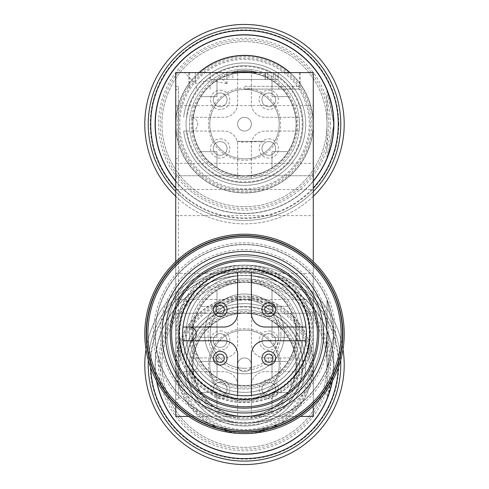 <?xml version="1.0" encoding="UTF-8"?>
<svg xmlns="http://www.w3.org/2000/svg" width="489" height="489" viewBox="0 0 489 489"><rect width="100%" height="100%" fill="white"/><g stroke="black" fill="none" stroke-linecap="round" stroke-linejoin="round"><path stroke-width="0.37" stroke-dasharray="2.44 1.83" d="M209.775 124.163A34.725 34.725 0 0 1 244.5 89.432A34.725 34.725 0 0 1 279.225 124.163A34.725 34.725 0 0 1 244.5 158.888A34.725 34.725 0 0 1 209.775 124.163M209.775 124.157A34.725 34.725 0 0 0 261.866 154.237A34.725 34.725 0 0 0 261.866 94.084A34.725 34.725 0 0 0 209.775 124.157M220.191 92.971A6.877 6.877 0 0 0 214.231 103.289A6.877 6.877 0 0 0 226.144 103.289A6.877 6.877 0 0 0 220.191 92.971A6.877 6.877 0 0 1 226.144 103.289A6.877 6.877 0 0 1 214.231 103.289A6.877 6.877 0 0 1 220.191 92.971M220.191 90.22A9.627 9.627 0 0 1 228.528 104.664A9.627 9.627 0 0 1 211.853 104.664A9.627 9.627 0 0 1 220.191 90.22M187.146 131.04L223.87 131.04A13.753 13.753 0 0 1 237.623 144.793L237.623 178.742A55.012 55.012 0 0 0 251.377 178.742L251.377 144.793A13.753 13.753 0 0 1 265.13 131.04L299.079 131.04A55.012 55.012 0 0 0 299.079 117.287L265.13 117.287A13.753 13.753 0 0 1 251.377 103.534L251.377 69.579A55.012 55.012 0 0 0 237.623 69.579L237.623 103.534A13.753 13.753 0 0 1 223.87 117.287L190.863 117.287A6.877 6.877 0 0 1 197.739 124.163A6.877 6.877 0 0 1 190.863 131.04A6.877 6.877 0 0 0 197.739 124.163A6.877 6.877 0 0 0 190.863 117.287L223.87 117.287A13.753 13.753 0 0 0 237.623 103.534L237.623 69.579A55.012 55.012 0 0 1 251.377 69.579L251.377 103.534A13.753 13.753 0 0 0 265.13 117.287L299.079 117.287A55.012 55.012 0 0 1 299.079 131.04L265.13 131.04A13.753 13.753 0 0 0 251.377 144.793L251.377 178.742A55.012 55.012 0 0 1 237.623 178.742L237.623 144.793A13.753 13.753 0 0 0 223.87 131.04L183.687 131.04A61.204 61.204 0 0 0 277.067 175.979A61.204 61.204 0 0 0 277.067 72.341A61.204 61.204 0 0 0 183.687 117.287A61.204 61.204 0 0 1 277.067 72.341A61.204 61.204 0 0 1 277.067 175.979A61.204 61.204 0 0 1 183.687 131.04L187.146 131.04A57.763 57.763 0 0 0 275.35 172.996A57.763 57.763 0 0 0 275.35 75.324A57.763 57.763 0 0 0 187.146 117.287M268.809 138.845A9.627 9.627 0 0 1 277.147 153.283A9.627 9.627 0 0 1 260.472 153.283A9.627 9.627 0 0 1 268.809 138.845M220.191 138.845A9.627 9.627 0 0 1 228.528 153.283A9.627 9.627 0 0 1 211.853 153.283A9.627 9.627 0 0 1 220.191 138.845M268.809 90.22A9.627 9.627 0 0 1 277.147 104.664A9.627 9.627 0 0 1 260.472 104.664A9.627 9.627 0 0 1 268.809 90.22M268.809 141.596A6.877 6.877 0 0 0 262.856 151.908A6.877 6.877 0 0 0 274.769 151.908A6.877 6.877 0 0 0 268.809 141.596A6.877 6.877 0 0 1 274.769 151.908A6.877 6.877 0 0 1 262.856 151.908A6.877 6.877 0 0 1 268.809 141.596M268.809 92.971A6.877 6.877 0 0 0 262.856 103.289A6.877 6.877 0 0 0 274.769 103.289A6.877 6.877 0 0 0 268.809 92.971A6.877 6.877 0 0 1 274.769 103.289A6.877 6.877 0 0 1 262.856 103.289A6.877 6.877 0 0 1 268.809 92.971M220.191 141.596A6.877 6.877 0 0 0 214.231 151.908A6.877 6.877 0 0 0 226.144 151.908A6.877 6.877 0 0 0 220.191 141.596A6.877 6.877 0 0 1 226.144 151.908A6.877 6.877 0 0 1 214.231 151.908A6.877 6.877 0 0 1 220.191 141.596M244.5 117.287A6.877 6.877 0 0 0 238.546 127.598A6.877 6.877 0 0 0 250.454 127.598A6.877 6.877 0 0 0 244.5 117.287A6.877 6.877 0 0 1 250.454 127.598A6.877 6.877 0 0 1 238.546 127.598A6.877 6.877 0 0 1 244.5 117.287M327.019 124.163A82.519 82.519 0 0 0 203.241 52.696A82.519 82.519 0 0 0 203.241 195.624A82.519 82.519 0 0 0 327.019 124.163A82.519 82.519 0 0 0 203.241 52.696A82.519 82.519 0 0 0 203.241 195.624A82.519 82.519 0 0 0 327.019 124.163M330.454 124.163A85.96 85.96 0 0 0 201.523 49.719A85.96 85.96 0 0 0 201.523 198.601A85.96 85.96 0 0 0 330.454 124.163M338.785 124.163A94.285 94.285 0 0 0 197.354 42.506A94.285 94.285 0 0 0 197.354 205.814A94.285 94.285 0 0 0 338.785 124.163M340.772 124.163A96.272 96.272 0 0 0 196.364 40.789A96.272 96.272 0 0 0 196.364 207.532A96.272 96.272 0 0 0 340.772 124.163A96.272 96.272 0 0 0 196.364 40.789A96.272 96.272 0 0 0 196.364 207.532A96.272 96.272 0 0 0 340.772 124.163A96.272 96.272 0 0 0 196.364 40.789A96.272 96.272 0 0 0 196.364 207.532A96.272 96.272 0 0 0 340.772 124.163M344.213 124.163A99.713 99.713 0 0 0 194.646 37.806A99.713 99.713 0 0 0 194.646 210.514A99.713 99.713 0 0 0 344.213 124.163M175.734 196.364A99.713 99.713 0 0 0 313.266 196.364M175.734 191.535A96.272 96.272 0 0 0 313.266 191.535A96.272 96.272 0 0 1 175.734 191.535M299.512 124.163A55.012 55.012 0 0 0 216.994 76.516A55.012 55.012 0 0 0 216.994 171.804A55.012 55.012 0 0 0 299.512 124.163A55.012 55.012 0 0 0 216.994 76.516A55.012 55.012 0 0 0 216.994 171.804A55.012 55.012 0 0 0 299.512 124.163M200.875 96.657L216.994 96.657L200.875 96.657L216.994 96.657L216.994 80.532A51.577 51.577 0 0 1 272.006 80.532A51.577 51.577 0 0 0 216.994 80.532A51.577 51.577 0 0 1 272.006 80.532L272.006 96.657L272.006 80.532L272.006 96.657L272.006 80.532L272.006 96.657L288.125 96.657A51.577 51.577 0 0 1 288.125 151.669L272.006 151.669L288.125 151.669L272.006 151.669L272.006 167.788L272.006 151.669L288.125 151.669L272.006 151.669L272.006 167.788L272.006 151.669L288.125 151.669A51.577 51.577 0 0 0 288.125 96.657L272.006 96.657L288.125 96.657L272.006 96.657L272.006 80.532A51.577 51.577 0 0 0 216.994 80.532L216.994 96.657L216.994 80.532L216.994 96.657L200.875 96.657L216.994 96.657L216.994 80.532L216.994 96.657L200.875 96.657A51.577 51.577 0 0 0 200.875 151.669L216.994 151.669L200.875 151.669L216.994 151.669L216.994 167.788L216.994 151.669L200.875 151.669L216.994 151.669L216.994 167.788A51.577 51.577 0 0 0 272.006 167.788L272.006 151.669L272.006 167.788A51.577 51.577 0 0 1 216.994 167.788L216.994 151.669L200.875 151.669A51.577 51.577 0 0 1 200.875 96.651A51.577 51.577 0 0 0 200.875 151.669A51.577 51.577 0 0 1 200.875 96.651A51.577 51.577 0 0 0 200.875 151.669A51.577 51.577 0 0 1 200.875 96.651M296.077 151.669A58.454 58.454 0 0 0 223.895 69.462A58.454 58.454 0 0 0 200.576 162.727A58.454 58.454 0 0 0 302.954 124.163A58.454 58.454 0 0 0 223.895 69.462A58.454 58.454 0 0 0 200.576 162.727A58.454 58.454 0 0 0 302.954 124.163A58.454 58.454 0 0 0 223.895 69.462A58.454 58.454 0 0 0 200.576 162.727A58.454 58.454 0 0 0 302.954 124.163A58.454 58.454 0 0 0 223.895 69.462A58.454 58.454 0 0 0 200.576 162.727A58.454 58.454 0 0 0 296.077 151.669M216.994 167.788A51.577 51.577 0 0 0 272.006 167.788A51.577 51.577 0 0 1 216.994 167.788L216.994 151.669L216.994 167.788A51.577 51.577 0 0 0 272.006 167.788A51.577 51.577 0 0 1 216.994 167.788M288.125 151.669A51.577 51.577 0 0 0 288.125 96.657L272.006 96.657L288.125 96.657A51.577 51.577 0 0 1 288.125 151.669A51.577 51.577 0 0 0 288.125 96.651A51.577 51.577 0 0 1 288.125 151.669M272.006 80.532A51.577 51.577 0 0 0 216.994 80.532A51.577 51.577 0 0 1 272.006 80.532M327.019 89.78L333.895 124.163A89.395 89.395 0 0 0 199.799 46.742A89.395 89.395 0 0 0 199.799 201.578A89.395 89.395 0 0 0 333.895 124.163L327.019 158.546L327.019 89.78L327.019 158.063M328.07 92.421L333.895 124.157M333.895 124.163L328.07 155.899M175.734 181.278A89.395 89.395 0 0 0 313.266 181.278A89.395 89.395 0 0 1 175.734 181.278M302.954 124.163A58.454 58.454 0 0 0 215.276 73.539A58.454 58.454 0 0 0 215.276 174.781A58.454 58.454 0 0 0 302.954 124.163A58.454 58.454 0 0 0 215.276 73.539A58.454 58.454 0 0 0 215.276 174.781A58.454 58.454 0 0 0 302.954 124.163A58.454 58.454 0 0 0 215.276 73.539A58.454 58.454 0 0 0 215.276 174.781A58.454 58.454 0 0 0 302.954 124.163A58.454 58.454 0 0 0 215.276 73.539A58.454 58.454 0 0 0 215.276 174.781A58.454 58.454 0 0 0 302.954 124.163M296.077 124.163A51.577 51.577 0 0 0 218.711 79.493A51.577 51.577 0 0 0 218.711 168.827A51.577 51.577 0 0 0 296.077 124.163A51.577 51.577 0 0 0 218.711 79.493A51.577 51.577 0 0 0 218.711 168.827A51.577 51.577 0 0 0 296.077 124.163A51.577 51.577 0 0 0 218.711 79.493A51.577 51.577 0 0 0 218.711 168.827A51.577 51.577 0 0 0 296.077 124.163A51.577 51.577 0 0 0 218.711 79.493A51.577 51.577 0 0 0 218.711 168.827A51.577 51.577 0 0 0 296.077 124.163M313.266 124.163A68.766 68.766 0 0 0 210.117 64.609A68.766 68.766 0 0 0 210.117 183.711A68.766 68.766 0 0 0 289.983 72.586A68.766 68.766 0 0 1 216.205 186.835A68.766 68.766 0 0 1 199.017 72.586A68.766 68.766 0 0 0 216.205 186.835A68.766 68.766 0 0 0 313.266 124.163M280.6 124.163A36.1 36.1 0 0 0 226.45 92.898A36.1 36.1 0 0 0 226.45 155.423A36.1 36.1 0 0 0 280.6 124.163M209.775 364.837A34.725 34.725 0 0 1 244.5 330.112A34.725 34.725 0 0 1 279.225 364.837A34.725 34.725 0 0 1 244.5 399.568A34.725 34.725 0 0 1 209.775 364.837A34.725 34.725 0 0 0 261.866 394.916A34.725 34.725 0 0 0 261.866 334.763A34.725 34.725 0 0 0 209.775 364.837M220.191 333.651A6.877 6.877 0 0 0 214.231 343.969A6.877 6.877 0 0 0 226.144 343.969A6.877 6.877 0 0 0 220.191 333.651A6.877 6.877 0 0 1 226.144 343.969A6.877 6.877 0 0 1 214.231 343.969A6.877 6.877 0 0 1 220.191 333.651M220.191 330.9A9.627 9.627 0 0 1 228.528 345.344A9.627 9.627 0 0 1 211.853 345.344A9.627 9.627 0 0 1 220.191 330.9M187.146 371.713L223.87 371.713A13.753 13.753 0 0 1 237.623 385.466L237.623 419.421A55.012 55.012 0 0 0 251.377 419.421L251.377 385.466A13.753 13.753 0 0 1 265.13 371.713L299.079 371.713A55.012 55.012 0 0 0 299.079 357.96L265.13 357.96A13.753 13.753 0 0 1 251.377 344.207L251.377 310.258A55.012 55.012 0 0 0 237.623 310.258L237.623 344.207A13.753 13.753 0 0 1 223.87 357.96L190.863 357.96A6.877 6.877 0 0 1 197.739 364.837A6.877 6.877 0 0 1 190.863 371.713A6.877 6.877 0 0 0 197.739 364.837A6.877 6.877 0 0 0 190.863 357.96L223.87 357.96A13.753 13.753 0 0 0 237.623 344.207L237.623 310.258A55.012 55.012 0 0 1 251.377 310.258L251.377 344.207A13.753 13.753 0 0 0 265.13 357.96L299.079 357.96A55.012 55.012 0 0 1 299.079 371.713L265.13 371.713A13.753 13.753 0 0 0 251.377 385.466L251.377 419.421A55.012 55.012 0 0 1 237.623 419.421L237.623 385.466A13.753 13.753 0 0 0 223.87 371.713L183.687 371.713A61.204 61.204 0 0 0 277.067 416.659A61.204 61.204 0 0 0 277.067 313.021A61.204 61.204 0 0 0 183.687 357.96A61.204 61.204 0 0 1 277.067 313.021A61.204 61.204 0 0 1 277.067 416.659A61.204 61.204 0 0 1 183.687 371.713L187.146 371.713A57.763 57.763 0 0 0 275.35 413.676A57.763 57.763 0 0 0 275.35 316.004A57.763 57.763 0 0 0 187.146 357.96M268.809 379.525A9.627 9.627 0 0 1 277.147 393.963A9.627 9.627 0 0 1 260.472 393.963A9.627 9.627 0 0 1 268.809 379.525M220.191 379.525A9.627 9.627 0 0 1 228.528 393.963A9.627 9.627 0 0 1 211.853 393.963A9.627 9.627 0 0 1 220.191 379.525M268.809 330.9A9.627 9.627 0 0 1 277.147 345.344A9.627 9.627 0 0 1 260.472 345.344A9.627 9.627 0 0 1 268.809 330.9M268.809 382.276A6.877 6.877 0 0 0 262.856 392.588A6.877 6.877 0 0 0 274.769 392.588A6.877 6.877 0 0 0 268.809 382.276A6.877 6.877 0 0 1 274.769 392.588A6.877 6.877 0 0 1 262.856 392.588A6.877 6.877 0 0 1 268.809 382.276M268.809 333.651A6.877 6.877 0 0 0 262.856 343.969A6.877 6.877 0 0 0 274.769 343.969A6.877 6.877 0 0 0 268.809 333.651A6.877 6.877 0 0 1 274.769 343.969A6.877 6.877 0 0 1 262.856 343.969A6.877 6.877 0 0 1 268.809 333.651M220.191 382.276A6.877 6.877 0 0 0 214.231 392.588A6.877 6.877 0 0 0 226.144 392.588A6.877 6.877 0 0 0 220.191 382.276A6.877 6.877 0 0 1 226.144 392.588A6.877 6.877 0 0 1 214.231 392.588A6.877 6.877 0 0 1 220.191 382.276M244.5 357.96A6.877 6.877 0 0 0 238.546 368.278A6.877 6.877 0 0 0 250.454 368.278A6.877 6.877 0 0 0 244.5 357.96A6.877 6.877 0 0 1 250.454 368.278A6.877 6.877 0 0 1 238.546 368.278A6.877 6.877 0 0 1 244.5 357.96M327.019 364.837A82.519 82.519 0 0 0 203.241 293.376A82.519 82.519 0 0 0 203.241 436.304A82.519 82.519 0 0 0 327.019 364.837A82.519 82.519 0 0 0 203.241 293.376A82.519 82.519 0 0 0 203.241 436.304A82.519 82.519 0 0 0 327.019 364.837M330.454 364.837A85.96 85.96 0 0 0 201.523 290.399A85.96 85.96 0 0 0 201.523 439.281A85.96 85.96 0 0 0 330.454 364.837M338.785 364.837A94.285 94.285 0 0 0 197.354 283.186A94.285 94.285 0 0 0 197.354 446.494A94.285 94.285 0 0 0 338.785 364.837M340.772 364.837A96.272 96.272 0 0 0 196.364 281.468A96.272 96.272 0 0 0 196.364 448.211A96.272 96.272 0 0 0 340.772 364.837A96.272 96.272 0 0 0 196.364 281.468A96.272 96.272 0 0 0 196.364 448.211A96.272 96.272 0 0 0 340.772 364.837A96.272 96.272 0 0 0 196.364 281.468A96.272 96.272 0 0 0 196.364 448.211A96.272 96.272 0 0 0 340.772 364.837M344.213 364.837A99.713 99.713 0 0 0 194.646 278.486A99.713 99.713 0 0 0 194.646 451.194A99.713 99.713 0 0 0 344.213 364.837M343.003 349.366A99.713 99.713 0 0 0 145.997 349.366M340.662 360.259A96.272 96.272 0 0 0 244.5 268.565A96.272 96.272 0 0 0 148.338 360.259A96.272 96.272 0 0 1 244.5 268.565A96.272 96.272 0 0 1 340.662 360.259M299.512 364.837A55.012 55.012 0 0 0 216.994 317.196A55.012 55.012 0 0 0 216.994 412.484A55.012 55.012 0 0 0 299.512 364.837A55.012 55.012 0 0 0 216.994 317.196A55.012 55.012 0 0 0 216.994 412.484A55.012 55.012 0 0 0 299.512 364.837M272.006 392.343L272.006 408.468L272.006 392.343L288.125 392.343L272.006 392.343L272.006 408.468L272.006 392.343L288.125 392.343A51.577 51.577 0 0 0 288.125 337.331L272.006 337.331L288.125 337.331L272.006 337.331L272.006 321.212A51.577 51.577 0 0 0 216.994 321.212L216.994 337.331L216.994 321.212L216.994 337.331L200.875 337.331L216.994 337.331L216.994 321.212L216.994 337.331L200.875 337.331A51.577 51.577 0 0 0 200.875 392.343L216.994 392.343L200.875 392.343L216.994 392.343L216.994 408.468L216.994 392.343L200.875 392.343L216.994 392.343L216.994 408.468A51.577 51.577 0 0 0 272.006 408.468L272.006 392.343L272.006 408.468A51.577 51.577 0 0 1 216.994 408.468L216.994 392.343L200.875 392.343A51.577 51.577 0 0 1 200.875 337.331L216.994 337.331L216.994 321.212A51.577 51.577 0 0 1 272.006 321.212L272.006 337.331L288.125 337.331L272.006 337.331L272.006 321.212A51.577 51.577 0 0 0 216.994 321.212A51.577 51.577 0 0 1 272.006 321.212L272.006 337.331L288.125 337.331A51.577 51.577 0 0 1 288.125 392.343L272.006 392.343L288.125 392.343A51.577 51.577 0 0 0 288.125 337.331A51.577 51.577 0 0 1 288.125 392.343L272.006 392.343M296.077 392.343A58.454 58.454 0 0 0 223.895 310.142A58.454 58.454 0 0 0 200.576 403.407A58.454 58.454 0 0 0 302.954 364.837A58.454 58.454 0 0 0 223.895 310.142A58.454 58.454 0 0 0 200.576 403.407A58.454 58.454 0 0 0 302.954 364.837A58.454 58.454 0 0 0 223.895 310.142A58.454 58.454 0 0 0 200.576 403.407A58.454 58.454 0 0 0 302.954 364.837A58.454 58.454 0 0 0 223.895 310.142A58.454 58.454 0 0 0 200.576 403.407A58.454 58.454 0 0 0 296.077 392.343M216.994 408.468A51.577 51.577 0 0 0 272.006 408.468A51.577 51.577 0 0 1 216.994 408.468L216.994 392.343L216.994 408.468A51.577 51.577 0 0 0 272.006 408.468A51.577 51.577 0 0 1 216.994 408.468M200.875 337.331A51.577 51.577 0 0 0 200.875 392.343A51.577 51.577 0 0 1 200.875 337.331L216.994 337.331L200.875 337.331A51.577 51.577 0 0 0 200.875 392.343A51.577 51.577 0 0 1 200.875 337.331M272.006 321.212A51.577 51.577 0 0 0 216.994 321.212A51.577 51.577 0 0 1 272.006 321.212L272.006 337.331L272.006 321.212M288.125 392.343A51.577 51.577 0 0 0 288.125 337.331A51.577 51.577 0 0 1 288.125 392.343M333.895 364.843L327.019 399.22L327.019 330.454L327.019 398.743M333.895 364.837A89.395 89.395 0 0 0 236.444 275.808A89.395 89.395 0 0 0 156.559 380.888A89.395 89.395 0 0 1 236.444 275.808A89.395 89.395 0 0 1 332.441 380.888A89.395 89.395 0 0 0 199.799 287.422A89.395 89.395 0 0 0 199.799 442.258A89.395 89.395 0 0 0 333.895 364.837L327.019 330.454L333.895 364.837L328.07 396.579M302.954 364.837A58.454 58.454 0 0 0 215.276 314.219A58.454 58.454 0 0 0 215.276 415.461A58.454 58.454 0 0 0 302.954 364.837A58.454 58.454 0 0 0 215.276 314.219A58.454 58.454 0 0 0 215.276 415.461A58.454 58.454 0 0 0 302.954 364.837A58.454 58.454 0 0 0 215.276 314.219A58.454 58.454 0 0 0 215.276 415.461A58.454 58.454 0 0 0 302.954 364.837A58.454 58.454 0 0 0 215.276 314.219A58.454 58.454 0 0 0 215.276 415.461A58.454 58.454 0 0 0 302.954 364.837M296.077 364.837A51.577 51.577 0 0 0 218.711 320.173A51.577 51.577 0 0 0 218.711 409.507A51.577 51.577 0 0 0 296.077 364.837A51.577 51.577 0 0 0 218.711 320.173A51.577 51.577 0 0 0 218.711 409.507A51.577 51.577 0 0 0 296.077 364.837A51.577 51.577 0 0 0 218.711 320.173A51.577 51.577 0 0 0 218.711 409.507A51.577 51.577 0 0 0 296.077 364.837A51.577 51.577 0 0 0 218.711 320.173A51.577 51.577 0 0 0 218.711 409.507A51.577 51.577 0 0 0 296.077 364.837M313.266 364.837A68.766 68.766 0 0 0 210.117 305.289A68.766 68.766 0 0 0 210.117 424.391A68.766 68.766 0 0 0 313.266 364.837A68.766 68.766 0 0 0 210.117 305.289A68.766 68.766 0 0 0 210.117 424.391A68.766 68.766 0 0 0 313.266 364.837A68.766 68.766 0 0 0 210.117 305.289A68.766 68.766 0 0 0 210.117 424.391A68.766 68.766 0 0 0 313.266 364.837M280.6 364.837A36.1 36.1 0 0 0 226.45 333.577A36.1 36.1 0 0 0 226.45 396.102A36.1 36.1 0 0 0 280.6 364.837M275.759 72.586L265.13 72.586L265.13 79.462L232.85 79.462L232.85 72.586L265.13 72.586L265.13 79.462L278.186 79.462L265.539 79.462L265.539 72.586L275.759 72.586L275.759 79.462L278.192 79.462L210.117 79.462L267.648 79.462L267.648 72.586L224.738 72.586L224.738 79.462L267.648 79.462M275.759 79.462L265.539 79.462M232.85 79.462L273.241 79.462L273.241 72.586L228.913 72.586L228.913 79.462M271.218 79.462L226.884 79.462L226.884 72.586L271.218 72.586L271.218 79.462L273.241 79.462M226.884 79.462L224.738 79.462M232.85 72.586L228.913 72.586M226.884 72.586L224.738 72.586M265.539 72.586L278.192 72.586L278.192 79.462L278.186 72.586L210.117 72.586L267.648 72.586M271.218 72.586L273.241 72.586M313.266 72.586L313.266 416.414L175.734 416.414L175.734 72.586L313.266 72.586M313.266 406.102L313.266 261.694M313.266 134.475L313.266 105.593L313.266 134.475M313.266 244.5L313.266 215.618L313.266 244.5M175.734 261.694L175.734 406.102M175.734 382.031L175.734 86.339L175.734 402.661L175.734 382.031L178.485 382.031L178.485 106.969L178.485 382.031L175.734 382.031M175.734 330.454L175.734 399.22L175.734 330.454L178.485 330.454L178.485 399.22L178.485 330.454M175.734 89.774L175.734 158.54L175.734 89.774L178.485 89.774L178.485 158.54L178.485 89.774M175.734 134.475L175.734 163.357L175.734 134.475M175.734 244.5L175.734 273.382L175.734 244.5M175.734 313.266L313.266 313.266L175.734 313.266M175.734 175.734L313.266 175.734L175.734 175.734M244.5 89.09L300.203 89.09L244.5 89.09M227.049 83.588L227.049 72.586L184.494 72.586L195.441 72.586L195.441 83.588L184.494 72.586M226.762 83.588L215.967 81.547L208.699 81.082L200.459 81.907L195.582 83.588M195.441 72.586L227.049 72.586M226.975 83.588L216.101 72.586M188.528 416.414L300.472 416.414M175.734 158.54L178.485 158.54L175.734 158.54M175.734 399.22L178.485 399.22L175.734 399.22M178.485 106.969L178.485 86.339L178.485 106.969L175.734 106.969L178.485 106.969M175.734 86.339L178.485 86.339L175.734 86.339M175.734 402.661L178.485 402.661L175.734 402.661M204.616 333.895A39.884 39.884 0 0 1 264.439 299.354A39.884 39.884 0 0 1 264.445 368.437A39.884 39.884 0 0 1 204.616 333.895A39.884 39.884 0 0 0 264.439 368.437A39.884 39.884 0 0 0 264.445 299.354A39.884 39.884 0 0 0 204.616 333.895M244.5 72.586L299.512 72.586L244.5 72.586M244.5 86.339L299.512 86.339L244.5 86.339M237.134 141.352L265.001 141.352L237.134 141.352L241.872 142.195L265.001 141.352M241.872 141.352L241.872 142.195M244.5 368.278A34.383 34.383 0 0 0 278.883 333.895A34.383 34.383 0 0 0 244.5 299.512A34.383 34.383 0 0 0 210.117 333.895A34.383 34.383 0 0 0 244.5 368.278M189.487 327.019A6.877 6.877 0 0 1 196.364 333.895A6.877 6.877 0 0 1 189.487 340.772L182.996 340.772A61.889 61.889 0 0 1 182.996 327.019L223.87 327.019A13.753 13.753 0 0 0 237.623 313.266L237.623 272.391A61.889 61.889 0 0 1 306.004 327.019L265.13 327.019A13.753 13.753 0 0 1 251.377 313.266L251.377 272.391M335.613 333.895A91.113 91.113 0 0 1 198.944 412.802A91.113 91.113 0 0 1 198.944 254.989A91.113 91.113 0 0 1 335.613 333.895M299.512 333.895A55.012 55.012 0 0 1 216.994 381.536A55.012 55.012 0 0 1 216.994 286.254A55.012 55.012 0 0 1 299.512 333.895A55.012 55.012 0 0 1 216.994 381.536A55.012 55.012 0 0 1 216.994 286.254A55.012 55.012 0 0 1 299.512 333.895M189.487 340.772L223.87 340.772A13.753 13.753 0 0 1 237.623 354.525L237.623 395.399A61.889 61.889 0 0 1 182.996 340.772M237.623 395.399A61.889 61.889 0 0 0 251.377 395.399L251.377 354.525A13.753 13.753 0 0 1 265.13 340.772L306.004 340.772A61.889 61.889 0 0 1 251.377 395.399M306.004 340.772A61.889 61.889 0 0 0 306.004 327.019M182.996 327.019A61.889 61.889 0 0 1 237.623 272.391M268.809 316.462A6.877 6.877 0 0 1 262.856 306.145A6.877 6.877 0 0 1 274.769 306.145A6.877 6.877 0 0 1 268.809 316.462M220.191 316.462A6.877 6.877 0 0 1 214.231 306.145A6.877 6.877 0 0 1 226.144 306.145A6.877 6.877 0 0 1 220.191 316.462M268.809 365.081A6.877 6.877 0 0 1 262.856 354.769A6.877 6.877 0 0 1 274.769 354.769A6.877 6.877 0 0 1 268.809 365.081M220.191 365.081A6.877 6.877 0 0 1 214.231 354.769A6.877 6.877 0 0 1 226.144 354.769A6.877 6.877 0 0 1 220.191 365.081M318.767 333.895A74.267 74.267 0 0 1 207.367 398.211A74.267 74.267 0 0 1 207.367 269.58A74.267 74.267 0 0 1 318.767 333.895M327.019 333.895A82.519 82.519 0 0 1 203.241 405.357A82.519 82.519 0 0 1 203.241 262.434A82.519 82.519 0 0 1 327.019 333.895M323.584 333.895A79.084 79.084 0 0 1 204.958 402.38A79.084 79.084 0 0 1 204.958 265.411A79.084 79.084 0 0 1 323.584 333.895M321.86 333.895A77.36 77.36 0 0 1 205.82 400.894A77.36 77.36 0 0 1 205.82 266.896A77.36 77.36 0 0 1 321.86 333.895A77.36 77.36 0 0 1 205.82 400.894A77.36 77.36 0 0 1 205.82 266.896A77.36 77.36 0 0 1 321.86 333.895M342.489 333.895A97.989 97.989 0 0 1 195.502 418.755A97.989 97.989 0 0 1 195.502 249.035A97.989 97.989 0 0 1 342.489 333.895A97.989 97.989 0 0 1 195.502 418.755A97.989 97.989 0 0 1 195.502 249.035A97.989 97.989 0 0 1 342.489 333.895A97.989 97.989 0 0 1 195.502 418.755A97.989 97.989 0 0 1 195.502 249.035A97.989 97.989 0 0 1 342.489 333.895M344.213 333.895A99.713 99.713 0 0 1 194.646 420.247A99.713 99.713 0 0 1 194.646 247.544A99.713 99.713 0 0 1 344.213 333.895M342.838 333.895A98.338 98.338 0 0 1 195.331 419.055A98.338 98.338 0 0 1 195.331 248.736A98.338 98.338 0 0 1 342.838 333.895M341.145 333.895A96.645 96.645 0 0 1 196.181 417.588A96.645 96.645 0 0 1 196.181 250.203A96.645 96.645 0 0 1 341.145 333.895M216.994 361.402L216.994 377.52A51.577 51.577 0 0 0 272.006 377.52A51.577 51.577 0 0 1 216.994 377.52L216.994 361.402L216.994 377.52A51.577 51.577 0 0 0 272.006 377.52A51.577 51.577 0 0 1 216.994 377.52L216.994 361.402L200.875 361.402A51.577 51.577 0 0 1 200.875 306.389L216.994 306.389L216.994 290.27A51.577 51.577 0 0 1 272.006 290.27L272.006 306.389L272.006 290.27A51.577 51.577 0 0 0 216.994 290.27A51.577 51.577 0 0 1 272.006 290.27L272.006 306.389L272.006 290.27A51.577 51.577 0 0 0 216.994 290.27A51.577 51.577 0 0 1 272.006 290.27L272.006 306.389L272.006 290.27A51.577 51.577 0 0 0 216.994 290.27L216.994 306.389L216.994 290.27L216.994 306.389L216.994 290.27L216.994 306.389L200.875 306.389A51.577 51.577 0 0 0 200.875 361.402L216.994 361.402L200.875 361.402A51.577 51.577 0 0 1 200.875 306.389A51.577 51.577 0 0 0 200.875 361.402L216.994 361.402M272.006 361.402L272.006 377.52A51.577 51.577 0 0 1 216.994 377.52A51.577 51.577 0 0 0 272.006 377.52L272.006 361.402L272.006 377.52L272.006 361.402L272.006 377.52L272.006 361.402L288.125 361.402L272.006 361.402M288.125 306.389A51.577 51.577 0 0 1 288.125 361.402A51.577 51.577 0 0 0 288.125 306.389L272.006 306.389L288.125 306.389A51.577 51.577 0 0 1 288.125 361.402A51.577 51.577 0 0 0 288.125 306.389A51.577 51.577 0 0 1 288.125 361.402A51.577 51.577 0 0 0 288.125 306.389L272.006 306.389L288.125 306.389M216.994 385.473A58.454 58.454 0 0 1 254.005 276.224A58.454 58.454 0 0 1 302.954 333.895A58.454 58.454 0 0 1 216.994 385.473A58.454 58.454 0 0 1 254.005 276.224A58.454 58.454 0 0 1 302.954 333.895A58.454 58.454 0 0 1 216.994 385.473A58.454 58.454 0 0 1 254.005 276.224A58.454 58.454 0 0 1 302.954 333.895A58.454 58.454 0 0 1 216.994 385.473A58.454 58.454 0 0 1 254.005 276.224A58.454 58.454 0 0 1 302.954 333.895A58.454 58.454 0 0 1 216.994 385.473M200.875 361.402A51.577 51.577 0 0 1 200.875 306.389A51.577 51.577 0 0 0 200.875 361.402M327.019 299.512L327.019 368.278L327.019 299.512L333.895 333.895L327.019 368.278L333.895 333.895L327.019 299.512M333.895 333.895A89.395 89.395 0 0 1 199.799 411.316A89.395 89.395 0 0 1 199.799 256.474A89.395 89.395 0 0 1 333.895 333.895A89.395 89.395 0 0 1 199.799 411.316A89.395 89.395 0 0 1 199.799 256.474A89.395 89.395 0 0 1 333.895 333.895A89.395 89.395 0 0 1 199.799 411.316A89.395 89.395 0 0 1 199.799 256.474A89.395 89.395 0 0 1 333.895 333.895M302.954 333.895A58.454 58.454 0 0 1 215.276 384.513A58.454 58.454 0 0 1 215.276 283.278A58.454 58.454 0 0 1 302.954 333.895A58.454 58.454 0 0 1 215.276 384.513A58.454 58.454 0 0 1 215.276 283.278A58.454 58.454 0 0 1 302.954 333.895A58.454 58.454 0 0 1 215.276 384.513A58.454 58.454 0 0 1 215.276 283.278A58.454 58.454 0 0 1 302.954 333.895A58.454 58.454 0 0 1 215.276 384.513A58.454 58.454 0 0 1 215.276 283.278A58.454 58.454 0 0 1 302.954 333.895M296.077 333.895A51.577 51.577 0 0 1 218.711 378.559A51.577 51.577 0 0 1 218.711 289.231A51.577 51.577 0 0 1 296.077 333.895A51.577 51.577 0 0 1 218.711 378.559A51.577 51.577 0 0 1 218.711 289.231A51.577 51.577 0 0 1 296.077 333.895A51.577 51.577 0 0 1 218.711 378.559A51.577 51.577 0 0 1 218.711 289.231A51.577 51.577 0 0 1 296.077 333.895A51.577 51.577 0 0 1 218.711 378.559A51.577 51.577 0 0 1 218.711 289.231A51.577 51.577 0 0 1 296.077 333.895M313.266 333.895A68.766 68.766 0 0 1 210.117 393.449A68.766 68.766 0 0 1 210.117 274.341A68.766 68.766 0 0 1 313.266 333.895A68.766 68.766 0 0 1 210.117 393.449A68.766 68.766 0 0 1 210.117 274.341A68.766 68.766 0 0 1 313.266 333.895A68.766 68.766 0 0 1 210.117 393.449A68.766 68.766 0 0 1 210.117 274.341A68.766 68.766 0 0 1 313.266 333.895M280.949 333.895A36.449 36.449 0 0 1 226.279 365.46A36.449 36.449 0 0 1 226.279 302.33A36.449 36.449 0 0 1 280.949 333.895M278.883 333.895A34.383 34.383 0 0 1 227.306 363.669A34.383 34.383 0 0 1 227.306 304.121A34.383 34.383 0 0 1 278.883 333.895M175.734 187.898A93.76 93.76 0 0 0 313.266 187.898M303.149 151.669A64.78 64.78 0 0 0 220.625 63.937A64.78 64.78 0 0 0 197.318 168.546A64.78 64.78 0 0 0 303.149 151.669M306.022 151.669A67.39 67.39 0 0 0 219.286 61.663A67.39 67.39 0 0 0 195.973 170.924A67.39 67.39 0 0 0 306.022 151.669M328.797 124.163A84.297 84.297 0 0 0 202.348 51.156A84.297 84.297 0 0 0 202.348 197.165A84.297 84.297 0 0 0 328.797 124.163M175.734 180.991A89.212 89.212 0 0 0 313.266 180.991M310.472 124.163A65.972 65.972 0 0 0 211.517 67.03A65.972 65.972 0 0 0 211.517 181.291A65.972 65.972 0 0 0 310.472 124.163M199.292 72.586A68.582 68.582 0 0 0 216.187 186.627A68.582 68.582 0 0 0 289.708 72.586M231.12 72.586A53.283 53.283 0 0 0 191.981 133.136A53.283 53.283 0 0 0 249.005 177.25A53.283 53.283 0 0 0 257.88 72.586M237.183 72.586A52.091 52.091 0 0 0 192.642 129.047A52.091 52.091 0 0 0 246.945 176.193A52.091 52.091 0 0 0 251.817 72.586M338.211 367.966A93.76 93.76 0 0 0 242.935 271.089A93.76 93.76 0 0 0 150.789 367.966M303.149 392.343A64.78 64.78 0 0 0 220.625 304.616A64.78 64.78 0 0 0 197.318 409.226A64.78 64.78 0 0 0 303.149 392.343M306.022 392.343A67.39 67.39 0 0 0 219.286 302.343A67.39 67.39 0 0 0 195.973 411.604A67.39 67.39 0 0 0 306.022 392.343M328.797 364.837A84.297 84.297 0 0 0 202.348 291.835A84.297 84.297 0 0 0 202.348 437.844A84.297 84.297 0 0 0 328.797 364.837M332.159 381.414A89.212 89.212 0 0 0 236.175 276.016A89.212 89.212 0 0 0 156.841 381.414M310.472 364.837A65.972 65.972 0 0 0 211.517 307.709A65.972 65.972 0 0 0 211.517 421.97A65.972 65.972 0 0 0 310.472 364.837M313.082 364.837A68.582 68.582 0 0 0 210.209 305.448A68.582 68.582 0 0 0 210.209 424.232A68.582 68.582 0 0 0 313.082 364.837M297.783 364.837A53.283 53.283 0 0 0 217.862 318.694A53.283 53.283 0 0 0 217.862 410.986A53.283 53.283 0 0 0 297.783 364.837M296.591 364.837A52.091 52.091 0 0 0 218.455 319.727A52.091 52.091 0 0 0 218.455 409.953A52.091 52.091 0 0 0 296.591 364.837M175.734 189.487L313.266 189.487M175.734 299.512L313.266 299.512M216.994 392.545A64.78 64.78 0 0 1 253.938 269.806A64.78 64.78 0 0 1 309.28 333.895A64.78 64.78 0 0 1 216.994 392.545M216.994 395.418A67.39 67.39 0 0 1 253.913 267.165A67.39 67.39 0 0 1 311.89 333.895A67.39 67.39 0 0 1 216.994 395.418M328.797 333.895A84.297 84.297 0 0 1 202.348 406.903A84.297 84.297 0 0 1 202.348 260.888A84.297 84.297 0 0 1 328.797 333.895M333.712 333.895A89.212 89.212 0 0 1 199.897 411.157A89.212 89.212 0 0 1 199.897 256.633A89.212 89.212 0 0 1 333.712 333.895M310.472 333.895A65.972 65.972 0 0 1 211.517 391.029A65.972 65.972 0 0 1 211.517 276.762A65.972 65.972 0 0 1 310.472 333.895M313.082 333.895A68.582 68.582 0 0 1 210.209 393.29A68.582 68.582 0 0 1 210.209 274.5A68.582 68.582 0 0 1 313.082 333.895M297.783 333.895A53.283 53.283 0 0 1 217.862 380.039A53.283 53.283 0 0 1 217.862 287.752A53.283 53.283 0 0 1 297.783 333.895M296.591 333.895A52.091 52.091 0 0 1 218.455 379.006A52.091 52.091 0 0 1 218.455 288.785A52.091 52.091 0 0 1 296.591 333.895M210.117 72.586L210.117 79.462M175.734 273.382L313.266 273.382M175.734 215.618L313.266 215.618M188.797 72.586L188.797 89.09M300.203 72.586L300.203 89.09M175.734 163.357L313.266 163.357M175.734 105.593L313.266 105.593M189.487 72.586L189.487 86.339M299.512 72.586L299.512 86.339M196.364 86.339L196.364 89.09M292.636 86.339L292.636 89.09M278.883 89.09L278.883 86.339M210.117 89.09L210.117 86.339"/><path stroke-width="0.73" d="M313.266 196.364A99.713 99.713 0 0 0 205.221 32.512A99.713 99.713 0 0 0 175.734 196.364M340.772 124.163A96.272 96.272 0 0 0 208.112 35.031A96.272 96.272 0 0 0 175.734 191.535A96.272 96.272 0 0 1 208.112 35.031A96.272 96.272 0 0 1 313.266 191.535A96.272 96.272 0 0 0 340.772 124.163M327.019 158.063L328.07 155.899M327.019 89.78L328.07 92.421M333.895 124.163A89.395 89.395 0 0 0 214.133 40.08A89.395 89.395 0 0 0 175.734 181.278A89.395 89.395 0 0 1 214.133 40.08A89.395 89.395 0 0 1 313.266 181.278A89.395 89.395 0 0 0 333.895 124.163M289.983 72.586A68.766 68.766 0 0 0 199.017 72.586A68.766 68.766 0 0 1 289.983 72.586M145.997 349.366A99.713 99.713 0 0 0 236.743 464.25A99.713 99.713 0 0 0 343.003 349.366M340.772 364.837A96.272 96.272 0 0 0 340.662 360.259A96.272 96.272 0 0 1 242.208 461.084A96.272 96.272 0 0 1 148.338 360.259A96.272 96.272 0 0 0 242.208 461.084A96.272 96.272 0 0 0 340.772 364.837M327.019 398.743L328.07 396.579M156.559 380.888A89.395 89.395 0 0 0 332.441 380.888A89.395 89.395 0 0 1 156.559 380.888M300.472 416.414L313.266 416.414L313.266 406.102M313.266 261.694L313.266 72.586L175.734 72.586L175.734 261.694M175.734 406.102L175.734 416.414L188.528 416.414M182.996 327.019L189.487 327.019A6.877 6.877 0 0 1 196.364 333.895A6.877 6.877 0 0 1 189.487 340.772L182.996 340.772M306.389 333.895A61.889 61.889 0 0 1 213.552 387.496A61.889 61.889 0 0 1 213.552 280.295A61.889 61.889 0 0 1 306.389 333.895M251.377 272.391L251.377 313.266A13.753 13.753 0 0 0 265.13 327.019L306.004 327.019M189.487 327.019L223.87 327.019A13.753 13.753 0 0 0 237.623 313.266L237.623 272.391M237.623 395.399L237.623 354.525A13.753 13.753 0 0 0 223.87 340.772L189.487 340.772M306.004 340.772L265.13 340.772A13.753 13.753 0 0 0 251.377 354.525L251.377 395.399M220.191 365.081A6.877 6.877 0 0 0 226.144 354.769A6.877 6.877 0 0 0 214.231 354.769A6.877 6.877 0 0 0 220.191 365.081M220.191 316.462A6.877 6.877 0 0 0 226.144 306.145A6.877 6.877 0 0 0 214.231 306.145A6.877 6.877 0 0 0 220.191 316.462M268.809 365.081A6.877 6.877 0 0 0 274.769 354.769A6.877 6.877 0 0 0 262.856 354.769A6.877 6.877 0 0 0 268.809 365.081M268.809 316.462A6.877 6.877 0 0 0 274.769 306.145A6.877 6.877 0 0 0 262.856 306.145A6.877 6.877 0 0 0 268.809 316.462M309.83 333.895A65.33 65.33 0 0 1 211.835 390.473A65.33 65.33 0 0 1 211.835 277.318A65.33 65.33 0 0 1 309.83 333.895M317.392 333.895A72.892 72.892 0 0 1 208.051 397.019A72.892 72.892 0 0 1 208.051 270.772A72.892 72.892 0 0 1 317.392 333.895M318.767 333.895A74.267 74.267 0 0 1 207.367 398.211A74.267 74.267 0 0 1 207.367 269.58A74.267 74.267 0 0 1 318.767 333.895M323.584 333.895A79.084 79.084 0 0 1 204.958 402.38A79.084 79.084 0 0 1 204.958 265.411A79.084 79.084 0 0 1 323.584 333.895M327.019 333.895A82.519 82.519 0 0 1 203.241 405.357A82.519 82.519 0 0 1 203.241 262.434A82.519 82.519 0 0 1 327.019 333.895M341.114 333.895A96.614 96.614 0 0 1 196.193 417.569A96.614 96.614 0 0 1 196.193 250.221A96.614 96.614 0 0 1 341.114 333.895M342.489 333.895A97.989 97.989 0 0 1 195.502 418.755A97.989 97.989 0 0 1 195.502 249.035A97.989 97.989 0 0 1 342.489 333.895M342.838 333.895A98.338 98.338 0 0 1 195.331 419.055A98.338 98.338 0 0 1 195.331 248.736A98.338 98.338 0 0 1 342.838 333.895M344.213 333.895A99.713 99.713 0 0 1 194.646 420.247A99.713 99.713 0 0 1 194.646 247.544A99.713 99.713 0 0 1 344.213 333.895M313.266 187.898A93.76 93.76 0 0 0 210.27 36.871A93.76 93.76 0 0 0 175.734 187.898M313.266 180.991A89.212 89.212 0 0 0 214.298 40.214A89.212 89.212 0 0 0 175.734 180.991M289.708 72.586A68.582 68.582 0 0 0 199.292 72.586M257.88 72.586A53.283 53.283 0 0 0 231.12 72.586M251.817 72.586A52.091 52.091 0 0 0 237.183 72.586M150.789 367.966A93.76 93.76 0 0 0 244.5 458.603A93.76 93.76 0 0 0 338.211 367.966M156.841 381.414A89.212 89.212 0 0 0 332.159 381.414M220.191 362.331A4.126 4.126 0 0 1 216.615 356.145A4.126 4.126 0 0 1 223.76 356.145A4.126 4.126 0 0 1 220.191 362.331M220.191 313.712A4.126 4.126 0 0 1 216.615 307.52A4.126 4.126 0 0 1 223.76 307.52A4.126 4.126 0 0 1 220.191 313.712M268.809 362.331A4.126 4.126 0 0 1 265.24 356.145A4.126 4.126 0 0 1 272.385 356.145A4.126 4.126 0 0 1 268.809 362.331M268.809 313.712A4.126 4.126 0 0 1 265.24 307.52A4.126 4.126 0 0 1 272.385 307.52A4.126 4.126 0 0 1 268.809 313.712"/></g></svg>
